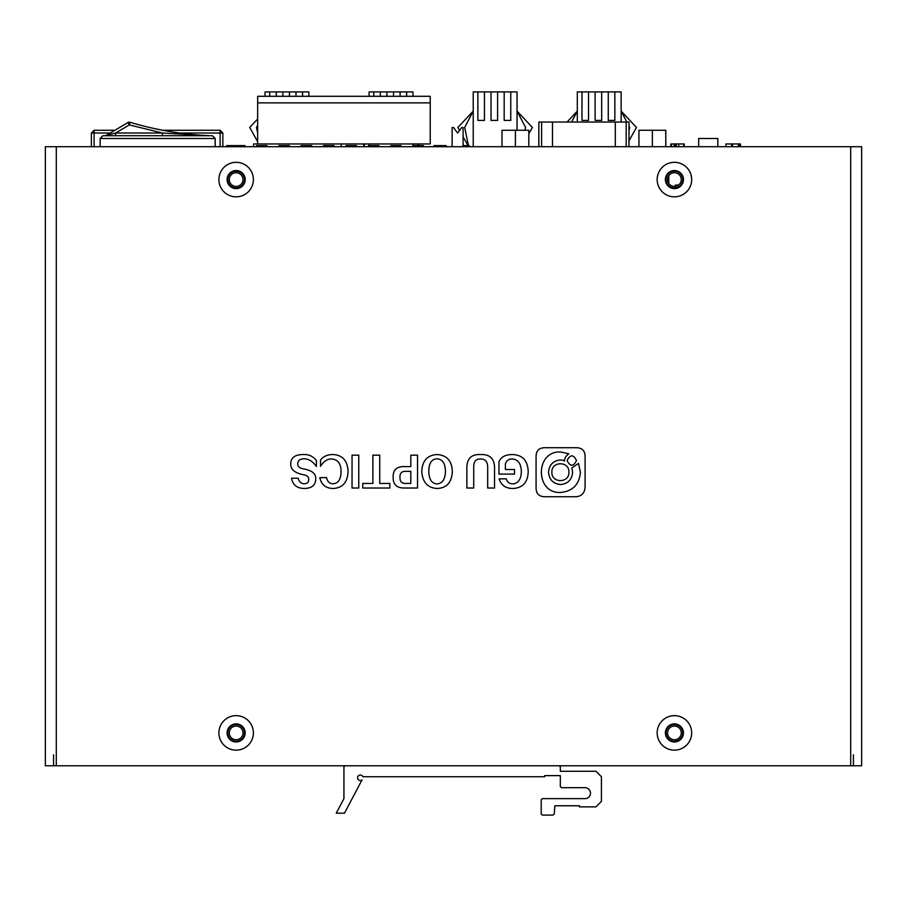 <?xml version="1.0" encoding="UTF-8"?>
<svg xmlns="http://www.w3.org/2000/svg" width="907" height="907" viewBox="0 0 907 907"><rect width="100%" height="100%" fill="white"/><g stroke="black" fill="none" stroke-linecap="round" stroke-linejoin="round"><path stroke-width="1.36" d="M538.86 146.707L538.86 122.048L538.781 146.707M668.81 175.652L668.81 183.497M552.476 146.707L552.476 122.048L541.604 122.048L541.604 146.707M538.86 122.048L541.604 122.048M629.005 146.707L629.005 122.048L628.914 146.707M626.181 146.707L626.181 122.048L628.914 122.048M626.181 122.048L615.309 122.048L615.309 146.707M552.476 122.048L615.309 122.048M528.826 146.707L528.826 130.268L515.403 130.268L515.403 146.707M501.99 146.707L501.99 130.268L515.403 130.268M652.371 146.707L652.371 130.268L638.947 130.268L638.947 146.707M665.795 146.707L665.795 130.268L652.371 130.268M463.092 146.707L463.092 127.524L461.72 127.524L457.604 133.012L453.5 127.524L452.128 127.524L452.128 146.707M253.529 146.707L253.529 143.964L341.191 143.964L341.191 146.707M678.527 185.051L675.375 185.051L675.375 186.354M717.834 146.707L717.834 138.488L698.662 138.488L698.662 146.707M236.137 726.053A6.848 6.848 0 0 1 242.985 732.901A6.848 6.848 0 0 1 236.137 739.749A6.848 6.848 0 0 1 229.29 732.901A6.848 6.848 0 0 1 236.137 726.053M674.423 726.053A6.848 6.848 0 0 1 681.27 732.901A6.848 6.848 0 0 1 674.423 739.749A6.848 6.848 0 0 1 667.575 732.901A6.848 6.848 0 0 1 674.423 726.053M674.423 172.727A6.848 6.848 0 0 1 681.27 179.575A6.848 6.848 0 0 1 674.423 186.423A6.848 6.848 0 0 1 667.575 179.575A6.848 6.848 0 0 1 674.423 172.727M236.137 172.727A6.848 6.848 0 0 1 242.985 179.575A6.848 6.848 0 0 1 236.137 186.423A6.848 6.848 0 0 1 229.29 179.575A6.848 6.848 0 0 1 236.137 172.727M236.137 741.257A8.356 8.356 0 0 0 244.493 732.901A8.356 8.356 0 0 0 236.137 724.546A8.356 8.356 0 0 0 227.782 732.901A8.356 8.356 0 0 0 236.137 741.257M674.423 741.257A8.356 8.356 0 0 0 682.778 732.901A8.356 8.356 0 0 0 674.423 724.546A8.356 8.356 0 0 0 666.067 732.901A8.356 8.356 0 0 0 674.423 741.257M674.423 187.93A8.356 8.356 0 0 0 682.778 179.575A8.356 8.356 0 0 0 674.423 171.219A8.356 8.356 0 0 0 666.067 179.575A8.356 8.356 0 0 0 674.423 187.93M236.137 187.93A8.356 8.356 0 0 0 244.493 179.575A8.356 8.356 0 0 0 236.137 171.219A8.356 8.356 0 0 0 227.782 179.575A8.356 8.356 0 0 0 236.137 187.93M257.656 141.639L249.697 127.445L257.656 118.976M257.656 125.257L256.5 127.445L257.656 133M302.564 96.301L302.564 91.913L295.988 91.913L295.988 96.301M302.564 91.913L308.868 91.913L308.868 96.301M265.037 96.301L265.037 91.913L269.696 91.913L269.696 96.301M276.272 96.301L276.272 91.913L269.696 91.913M276.272 91.913L282.848 91.913L282.848 96.301M289.424 96.301L289.424 91.913L282.848 91.913M289.424 91.913L295.988 91.913M220.118 130.268L220.118 133.012L222.85 133.012L220.118 130.268L162.716 130.268M114.883 130.268L94.113 130.268L91.369 133.012L94.113 133.012L94.113 130.268M220.118 146.707L220.118 133.012L179.405 133.012M110.246 133.012L94.113 133.012L94.113 146.707M91.369 133.012L91.369 146.707M222.85 146.707L222.85 133.012M109.01 134.678L106.255 135.37L127.932 122.558A2.744 2.744 0 0 1 130.12 122.286L129.327 124.917L162.455 133.012L209.642 135.744A326.441 326.441 0 0 1 130.12 122.286M149.666 127.502L146.843 126.821M158.408 129.418L154.916 128.681C142.592 125.846 142.592 125.846 154.916 128.681C144.349 126.277 144.349 126.277 154.916 128.681L157.614 129.248M162.897 130.302L161.627 130.064M160.46 129.826L158.306 129.395M215.186 146.707L215.186 138.488L212.442 135.744L215.186 138.488L100.133 138.488L100.133 146.707M100.133 138.488L102.876 135.744L100.133 138.488M212.442 135.744L102.876 135.744M115.631 135.744L115.631 133.012L106.255 135.37A2.744 2.744 0 0 1 104.861 135.744M112.162 133.873L110.473 134.304M197.919 135.381L196.014 135.302M162.455 135.744L162.455 133.012L115.631 133.012L129.327 124.917L127.932 122.558M196.014 134.86A326.441 326.441 0 0 1 179.575 133.034M156.628 129.043L162.784 130.279M149.712 127.513L151.492 127.921M364.013 143.964L364.58 146.707L363.038 143.964M419.045 143.964L418.127 145.608M417.742 145.608L418.082 143.964M406.653 96.301L406.653 91.913L400.089 91.913L400.089 96.301M406.653 91.913L412.957 91.913L412.957 96.301M369.126 96.301L369.126 91.913L373.786 91.913L373.786 96.301M380.362 96.301L380.362 91.913L373.786 91.913M380.362 91.913L386.938 91.913L386.938 96.301M393.513 96.301L393.513 91.913L386.938 91.913M393.513 91.913L400.089 91.913M412.957 143.964L412.957 146.707M369.126 143.964L369.126 145.608M459.543 130.427L457.888 127.445L473.227 111.096L464.69 127.445L468.443 145.608M468.057 145.608L463.092 136.742M525.006 130.268L525.584 127.445L517.047 111.096L532.386 127.445L528.826 133.805M510.754 91.913L504.179 91.913L504.179 120.404L510.754 120.404L510.754 91.913L517.047 91.913L517.047 130.268M473.227 146.707L473.227 91.913L477.876 91.913L477.876 120.404L484.451 120.404L484.451 91.913L477.876 91.913M484.451 91.913L491.027 91.913L491.027 120.404L497.603 120.404L497.603 91.913L491.027 91.913M497.603 91.913L504.179 91.913M567.045 122.048L577.317 111.096L571.603 122.048M626.862 122.048L621.148 111.096L636.487 127.445L629.005 140.8M629.005 130.721L629.673 127.445L629.005 126.152M614.844 91.913L608.268 91.913L608.268 120.404L614.844 120.404L614.844 91.913L621.148 91.913L621.148 122.048M577.317 122.048L577.317 91.913L581.977 91.913L581.977 120.404L588.541 120.404L588.541 91.913L581.977 91.913M588.541 91.913L595.117 91.913L595.117 120.404L601.692 120.404L601.692 91.913L595.117 91.913M601.692 91.913L608.268 91.913M257.656 102.876L257.656 143.964L430.224 143.964L430.224 96.301L257.656 96.301L257.656 102.876L430.224 102.876M226.693 146.707L226.693 145.608L244.981 145.608L244.981 146.707M244.539 145.608L244.539 146.707M244.3 145.608L244.3 146.707M239.879 145.608L239.879 146.707L235.162 146.707L235.162 145.608M227.135 145.608L227.135 146.707M434.022 146.707L434.022 145.608L446.221 145.608L446.221 146.707M443.092 145.608L443.092 146.707M443.942 146.707L443.942 145.608M440.178 145.608L440.178 146.707M439.974 145.608L439.974 146.707M304.333 146.707L304.695 145.608L301.056 145.608L301.056 146.707L304.333 146.707L304.333 145.608M306.997 146.707L306.997 145.608L306.135 145.608L306.135 146.707L305.738 145.608L304.695 145.608M259.924 146.707L259.924 145.608L256.534 145.608L256.534 146.707M260.955 146.707L260.955 145.608L259.924 145.608M332.166 146.707L332.166 145.608L323.448 145.608L323.448 146.707M334.116 146.707L334.116 145.608L331.474 145.608M266.941 146.707L266.941 145.608L260.955 145.608M258.88 146.707L258.88 145.608M353.492 145.608L356.508 145.608L356.508 146.707L353.492 146.707L353.492 145.608L349.841 145.608M346.1 146.707L346.1 145.608L347.132 145.608L347.132 146.707M349.478 146.707L349.478 145.608L347.132 145.608M329.173 145.608L329.173 146.707M328.255 145.608L328.255 146.707M325.273 145.608L325.273 146.707M304.049 145.608L302.643 145.608M309.083 146.707L309.083 145.608L306.997 145.608M311.725 146.707L311.725 145.608L309.083 145.608M401.019 146.707L401.019 145.608L390.872 145.608L390.872 146.707M280.49 146.707L280.49 145.608L287.383 145.608L287.383 146.707M284.39 145.608L284.39 146.707M283.483 145.608L283.483 146.707M350.521 146.707L350.521 145.608L349.478 145.608M375.872 145.608L378.888 145.608L378.888 146.707L375.872 146.707M368.491 146.707L368.491 145.608L369.523 145.608L369.523 146.707M376.938 146.707L376.938 145.608L369.523 145.608M423.41 146.707L423.41 145.608L421.721 145.608L421.721 146.707M421.721 145.608L413.263 145.608L413.263 146.707M418.728 145.608L418.728 146.707M417.821 145.608L417.821 146.707M414.828 145.608L414.828 146.707M373.945 145.608L373.945 146.707M373.038 145.608L373.038 146.707M370.045 145.608L370.045 146.707M280.49 145.608L278.925 145.608L278.925 146.707M289.333 146.707L289.333 145.608L287.383 145.608M394.262 146.707L394.262 145.608M395.293 146.707L395.293 145.608M462.944 145.608L469.191 145.608L469.191 146.707M469.032 145.608L469.032 146.707M466.085 145.608L466.085 146.707L462.944 146.707M684.093 146.707L684.218 143.964M670.851 146.707L670.851 143.964L683.595 143.964L683.595 146.707M670.897 143.964L670.897 146.707L670.897 143.964L671.497 143.964L671.497 146.707M678.719 143.964L678.719 146.707L676.248 146.707L676.248 143.964M675.647 143.964L675.647 146.707L674.173 146.707L674.173 143.964L674.173 146.707M683.595 143.964L684.003 146.707M683.685 143.964L683.685 146.707M684.263 146.707L684.263 143.964L683.254 143.964M684.059 146.707L684.059 143.964M740.441 146.707L740.441 143.964L739.114 143.964M737.595 146.707L739.228 146.707L739.228 143.964L737.595 143.964M725.917 146.707L725.917 143.964L731.643 143.964L731.643 146.707M732.516 146.707L732.516 143.964L738.321 143.964L738.321 146.707M732.55 143.964L732.55 146.707M732.516 143.964L731.643 143.964M345.023 765.78L343.934 766.869L343.934 798.648L336.259 813.182L344.479 813.182L362.029 779.929A2.744 2.744 0 0 1 358.027 779.26A2.744 2.744 0 0 1 359.059 775.349A2.744 2.744 0 0 1 362.868 776.732L544.654 776.732L544.654 775.632L560.333 775.632L560.333 786.596L561.422 787.695L584.981 787.695A5.476 5.476 0 0 1 590.468 793.172A5.476 5.476 0 0 1 584.981 798.648L542.295 798.648L541.207 799.747L541.207 813.987L542.295 815.087L552.93 815.087L554.234 813.987L554.857 805.767L579.505 805.767L579.505 806.867L595.944 806.867L601.42 801.391L601.42 776.732L595.944 771.256L560.333 771.256L560.333 766.869L559.234 765.78M657.167 732.901A17.256 17.256 0 0 1 674.423 715.646A17.256 17.256 0 0 1 691.678 732.901A17.256 17.256 0 0 1 674.423 750.157A17.256 17.256 0 0 1 657.167 732.901M665.387 732.901A9.036 9.036 0 0 1 674.423 723.865A9.036 9.036 0 0 1 683.459 732.901A9.036 9.036 0 0 1 674.423 741.949A9.036 9.036 0 0 1 665.387 732.901M218.882 732.901A17.256 17.256 0 0 1 236.137 715.646A17.256 17.256 0 0 1 253.393 732.901A17.256 17.256 0 0 1 236.137 750.157A17.256 17.256 0 0 1 218.882 732.901M227.101 732.901A9.036 9.036 0 0 1 236.137 723.865A9.036 9.036 0 0 1 245.185 732.901A9.036 9.036 0 0 1 236.137 741.949A9.036 9.036 0 0 1 227.101 732.901M218.882 179.575A17.256 17.256 0 0 1 236.137 162.319A17.256 17.256 0 0 1 253.393 179.575A17.256 17.256 0 0 1 236.137 196.83A17.256 17.256 0 0 1 218.882 179.575M227.101 179.575A9.036 9.036 0 0 1 236.137 170.539A9.036 9.036 0 0 1 245.185 179.575A9.036 9.036 0 0 1 236.137 188.611A9.036 9.036 0 0 1 227.101 179.575M657.167 179.575A17.256 17.256 0 0 1 674.423 162.319A17.256 17.256 0 0 1 691.678 179.575A17.256 17.256 0 0 1 674.423 196.83A17.256 17.256 0 0 1 657.167 179.575M665.387 179.575A9.036 9.036 0 0 1 674.423 170.539A9.036 9.036 0 0 1 683.459 179.575A9.036 9.036 0 0 1 674.423 188.611A9.036 9.036 0 0 1 665.387 179.575M861.65 750.157L861.65 715.646M861.65 196.83L861.65 162.319M45.35 628.54L45.35 620.785M45.35 595.661L45.35 587.917M45.35 562.793L45.35 555.05M45.35 231.761L45.35 215.05L45.35 231.761M850.698 765.78L45.35 765.78L45.35 146.707L861.65 146.707L861.65 765.78L850.698 765.78L850.698 146.707M853.43 754.817L853.43 765.78M352.052 455.155L352.052 488.023L358.764 488.023L358.764 455.155L352.052 455.155M319.82 477.626C321.339 484.757 325.862 488.385 333.368 488.488C342.687 487.875 347.585 482.218 348.061 471.515C347.585 460.711 342.597 455.053 333.084 454.543C327.472 454.543 323.289 456.38 320.534 460.042L320.534 466.311C323.765 461.221 327.427 458.772 331.52 458.976C337.699 459.384 340.885 463.454 341.077 471.209C340.975 479.361 338.266 483.533 332.948 483.748C329.615 483.737 327.472 481.708 326.52 477.626L319.82 477.626M316.396 460.654C313.164 456.278 308.788 454.237 303.278 454.543C294.82 454.543 290.625 457.808 290.728 464.327C290.728 469.52 294.911 472.989 303.278 474.724C307.076 475.336 308.89 476.912 308.697 479.463C308.788 482.32 307.224 483.737 303.992 483.748C301.135 483.635 299.185 481.81 298.142 478.238L291.578 478.238C292.723 484.86 296.906 488.283 304.128 488.488C311.543 488.385 315.398 485.37 315.681 479.463C316.35 473.953 312.314 470.438 303.562 468.908C299.661 468.193 297.711 466.515 297.711 463.862C297.813 460.507 300.002 458.817 304.276 458.817C308.845 458.919 312.881 461.47 316.396 466.47L316.396 460.654M585.094 456.652C585.06 450.722 582.09 447.752 576.16 447.718L545.005 447.718C539.075 447.752 536.105 450.722 536.071 456.652L536.071 487.807C536.105 493.737 539.075 496.707 545.005 496.741L576.16 496.741C582.09 496.118 585.06 492.535 585.094 486.016L585.094 456.652M362.755 483.442L362.755 488.023L389.851 488.023L389.851 483.442L379.727 483.442L379.727 455.155L372.879 455.155L372.879 483.442L362.755 483.442M404.261 466.617C396.654 466.413 392.946 469.985 393.128 477.32C393.037 484.451 396.744 488.023 404.261 488.023L417.526 488.023L417.526 455.155L410.814 455.155L410.814 466.617L404.261 466.617M437.061 488.488C446.766 488.079 451.845 482.365 452.321 471.357C451.845 460.756 446.766 455.155 437.061 454.543C427.367 455.155 422.277 460.756 421.8 471.357C422.469 482.161 427.56 487.875 437.061 488.488M494.542 469.066C494.825 459.078 490.268 454.237 480.846 454.543C471.062 454.033 466.402 458.976 466.867 469.373L466.867 488.023L473.715 488.023L473.715 467.388C473.533 461.572 475.858 458.772 480.71 458.976C485.37 458.976 487.694 461.776 487.694 467.388L487.694 488.023L494.542 488.023L494.542 469.066M499.111 478.851C501.197 485.268 505.811 488.488 512.943 488.488C522.738 487.977 527.829 482.365 528.203 471.663C527.829 460.654 522.591 454.951 512.512 454.543C505.38 454.543 500.868 456.992 498.963 461.878L498.963 474.112L514.507 474.112L514.507 469.52L505.38 469.52L505.38 464.021C506.423 460.552 508.759 458.874 512.376 458.976C518.078 459.486 521.072 463.658 521.355 471.515C521.072 479.259 518.271 483.386 512.943 483.896C509.519 483.896 507.285 482.218 506.242 478.851L499.111 478.851M53.57 754.817L53.57 765.78M45.35 530.198L45.35 522.171M45.35 179.575L45.35 196.83M445.473 471.357C445.292 463.409 442.48 459.225 437.061 458.817C431.641 459.021 428.886 463.205 428.784 471.357C428.977 479.406 431.743 483.59 437.061 483.896C442.389 483.488 445.19 479.304 445.473 471.357M405.542 483.442L410.814 483.442L410.814 471.357L405.542 471.357C401.642 471.255 399.794 473.239 399.976 477.32C399.885 481.504 401.744 483.533 405.542 483.442M568.904 472.173C569.46 460.983 551.343 460.983 551.887 472.173C551.343 483.374 569.46 483.374 568.904 472.173M564.562 460.631C564.834 462.638 562.975 457.944 568.825 453.817L560.583 451.992C534.971 450.666 534.971 493.793 560.583 492.467C572.68 491.311 579.29 484.565 580.435 472.23L578.473 463.443L571.875 467.933L572.634 472.23C571.943 479.724 567.929 483.816 560.583 484.519C553.236 483.816 549.223 479.724 548.531 472.23C549.223 464.735 553.236 460.643 560.583 459.94L564.562 460.631M576.523 460.541C573.383 454.328 570.231 454.328 567.079 460.541C570.231 466.765 573.383 466.765 576.523 460.541M56.302 146.707L56.302 765.78"/></g></svg>
